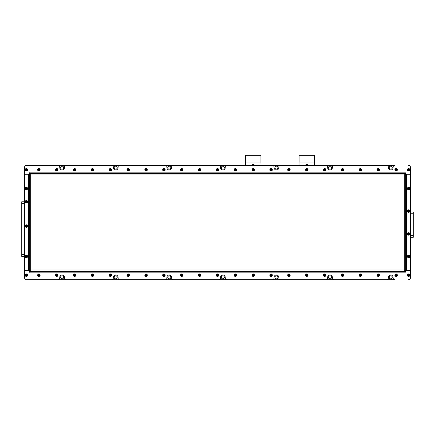 <?xml version="1.0" encoding="UTF-8"?>
<svg xmlns="http://www.w3.org/2000/svg" width="435" height="435" viewBox="0 0 435 435"><rect width="100%" height="100%" fill="white"/><g stroke="black" fill="none" stroke-linecap="round" stroke-linejoin="round"><path stroke-width="0.65" d="M389.227 167.671A1.517 1.517 0 0 0 390.744 169.188A1.517 1.517 0 0 0 392.267 167.671A1.517 1.517 0 0 0 390.744 166.154A1.517 1.517 0 0 0 389.227 167.671M328.501 167.671A1.517 1.517 0 0 0 330.018 169.188A1.517 1.517 0 0 0 331.541 167.671A1.517 1.517 0 0 0 330.018 166.154A1.517 1.517 0 0 0 328.501 167.671M274.92 167.671A1.517 1.517 0 0 0 276.437 169.188A1.517 1.517 0 0 0 277.96 167.671A1.517 1.517 0 0 0 276.437 166.154A1.517 1.517 0 0 0 274.92 167.671M221.339 167.671A1.517 1.517 0 0 0 222.856 169.188A1.517 1.517 0 0 0 224.378 167.671A1.517 1.517 0 0 0 222.856 166.154A1.517 1.517 0 0 0 221.339 167.671M167.758 167.671A1.517 1.517 0 0 0 169.275 169.188A1.517 1.517 0 0 0 170.797 167.671A1.517 1.517 0 0 0 169.275 166.154A1.517 1.517 0 0 0 167.758 167.671M114.177 167.671A1.517 1.517 0 0 0 115.694 169.188A1.517 1.517 0 0 0 117.216 167.671A1.517 1.517 0 0 0 115.694 166.154A1.517 1.517 0 0 0 114.177 167.671M60.595 167.671A1.517 1.517 0 0 0 62.113 169.188A1.517 1.517 0 0 0 63.635 167.671A1.517 1.517 0 0 0 62.113 166.154A1.517 1.517 0 0 0 60.595 167.671M60.595 277.334A1.517 1.517 0 0 0 62.113 278.851A1.517 1.517 0 0 0 63.635 277.334A1.517 1.517 0 0 0 62.113 275.812A1.517 1.517 0 0 0 60.595 277.334M114.177 277.334A1.517 1.517 0 0 0 115.694 278.851A1.517 1.517 0 0 0 117.216 277.334A1.517 1.517 0 0 0 115.694 275.812A1.517 1.517 0 0 0 114.177 277.334M167.758 277.334A1.517 1.517 0 0 0 169.275 278.851A1.517 1.517 0 0 0 170.797 277.334A1.517 1.517 0 0 0 169.275 275.812A1.517 1.517 0 0 0 167.758 277.334M221.339 277.334A1.517 1.517 0 0 0 222.856 278.851A1.517 1.517 0 0 0 224.378 277.334A1.517 1.517 0 0 0 222.856 275.812A1.517 1.517 0 0 0 221.339 277.334M274.92 277.334A1.517 1.517 0 0 0 276.437 278.851A1.517 1.517 0 0 0 277.96 277.334A1.517 1.517 0 0 0 276.437 275.812A1.517 1.517 0 0 0 274.92 277.334M328.501 277.334A1.517 1.517 0 0 0 330.018 278.851A1.517 1.517 0 0 0 331.541 277.334A1.517 1.517 0 0 0 330.018 275.812A1.517 1.517 0 0 0 328.501 277.334M389.227 277.334A1.517 1.517 0 0 0 390.744 278.851A1.517 1.517 0 0 0 392.267 277.334A1.517 1.517 0 0 0 390.744 275.812A1.517 1.517 0 0 0 389.227 277.334M24.61 256.438L21.75 256.438L21.75 254.649L24.61 254.649M24.61 201.78L21.75 201.78L21.75 254.649M26.394 279.656L394.888 279.656A1.783 1.783 0 0 1 393.104 277.867L393.104 277.334A2.36 2.36 0 0 0 390.744 274.974A2.36 2.36 0 0 0 388.39 277.334L388.39 277.867A1.783 1.783 0 0 1 386.601 279.656L334.162 279.656A1.783 1.783 0 0 1 332.378 277.867L332.378 277.334A2.36 2.36 0 0 0 330.018 274.974A2.36 2.36 0 0 0 327.664 277.334L327.664 277.867A1.783 1.783 0 0 1 325.875 279.656L280.58 279.656A1.783 1.783 0 0 1 278.797 277.867L278.797 277.334A2.36 2.36 0 0 0 276.437 274.974A2.36 2.36 0 0 0 274.083 277.334L274.083 277.867A1.783 1.783 0 0 1 272.294 279.656L226.999 279.656A1.783 1.783 0 0 1 225.216 277.867L225.216 277.334A2.36 2.36 0 0 0 222.856 274.974A2.36 2.36 0 0 0 220.501 277.334L220.501 277.867A1.783 1.783 0 0 1 218.713 279.656L173.418 279.656A1.783 1.783 0 0 1 171.635 277.867L171.635 277.334A2.36 2.36 0 0 0 169.275 274.974A2.36 2.36 0 0 0 166.92 277.334L166.92 277.867A1.783 1.783 0 0 1 165.131 279.656L119.837 279.656A1.783 1.783 0 0 1 118.054 277.867L118.054 277.334A2.36 2.36 0 0 0 115.694 274.974A2.36 2.36 0 0 0 113.339 277.334L113.339 277.867A1.783 1.783 0 0 1 111.55 279.656L66.256 279.656A1.783 1.783 0 0 1 64.472 277.867L64.472 277.334A2.36 2.36 0 0 0 62.113 274.974A2.36 2.36 0 0 0 59.758 277.334L59.758 277.867A1.783 1.783 0 0 1 57.969 279.656L26.394 279.656A1.783 1.783 0 0 1 24.61 277.867A1.783 1.783 0 0 0 26.394 279.656M29.254 172.847L29.254 173.565L405.746 173.565L405.746 172.847L29.254 172.847L29.161 172.494L29.161 174.277L24.61 174.277L24.61 167.132A1.783 1.783 0 0 1 26.394 165.349L57.969 165.349A1.783 1.783 0 0 1 59.758 167.132L59.758 167.671A2.36 2.36 0 0 0 62.113 170.025A2.36 2.36 0 0 0 64.472 167.671L64.472 167.132A1.783 1.783 0 0 1 66.256 165.349L111.55 165.349A1.783 1.783 0 0 1 113.339 167.132L113.339 167.671A2.36 2.36 0 0 0 115.694 170.025A2.36 2.36 0 0 0 118.054 167.671L118.054 167.132A1.783 1.783 0 0 1 119.837 165.349L165.131 165.349A1.783 1.783 0 0 1 166.92 167.132L166.92 167.671A2.36 2.36 0 0 0 169.275 170.025A2.36 2.36 0 0 0 171.635 167.671L171.635 167.132A1.783 1.783 0 0 1 173.418 165.349L218.713 165.349A1.783 1.783 0 0 1 220.501 167.132L220.501 167.671A2.36 2.36 0 0 0 222.856 170.025A2.36 2.36 0 0 0 225.216 167.671L225.216 167.132A1.783 1.783 0 0 1 226.999 165.349L272.294 165.349A1.783 1.783 0 0 1 274.083 167.132L274.083 167.671A2.36 2.36 0 0 0 276.437 170.025A2.36 2.36 0 0 0 278.797 167.671L278.797 167.132A1.783 1.783 0 0 1 280.58 165.349L325.875 165.349A1.783 1.783 0 0 1 327.664 167.132L327.664 167.671A2.36 2.36 0 0 0 330.018 170.025A2.36 2.36 0 0 0 332.378 167.671L332.378 167.132A1.783 1.783 0 0 1 334.162 165.349L386.601 165.349A1.783 1.783 0 0 1 388.39 167.132L388.39 167.671A2.36 2.36 0 0 0 390.744 170.025A2.36 2.36 0 0 0 393.104 167.671L393.104 167.132A1.783 1.783 0 0 1 394.888 165.349L26.394 165.349A1.783 1.783 0 0 0 24.61 167.132L24.61 277.867L24.61 270.722L29.161 270.722L29.161 272.511L29.254 272.152L405.746 272.152L405.746 270.706L406.464 270.706L406.464 174.294L405.746 174.294L405.746 174.99L30.678 174.99L29.254 173.565L29.254 174.294L28.536 174.294L28.536 270.706L29.254 270.706L29.254 174.99L30.678 174.99L29.254 174.277M413.25 211.965L410.39 211.965L413.25 211.965L410.39 211.965L413.25 211.965L413.25 213.748L410.39 213.748M410.39 237.325L413.25 237.325L413.25 213.748M405.746 272.152L405.839 270.722L410.39 270.722L406.464 270.706M406.464 174.294L410.39 174.294L410.39 167.132L410.39 174.277L405.839 174.277L405.746 172.847M314.516 162.027L314.516 155.344L299.09 155.344L299.09 162.027L314.516 162.027L314.587 165.349L314.587 162.396M308.703 165.349L306.8 164.278L304.902 165.349M299.014 165.349L299.014 162.396L299.014 165.349M260.935 162.027L260.935 155.344L245.509 155.344L245.509 162.027L260.935 162.027L261.005 165.349L261.005 162.396M255.122 165.349L253.219 164.278L251.321 165.349M245.432 165.349L245.432 162.396L245.432 165.349M405.746 174.99L405.746 270.01L404.322 270.01L405.746 271.44L29.254 271.44L30.678 270.01L29.254 270.01L29.455 174.294M29.966 174.99L29.966 174.489M405.746 271.44L29.254 271.44L29.455 270.706M29.966 270.516L29.966 270.01M405.746 270.01L405.545 270.706M405.034 270.01L405.034 270.516M405.746 174.277L404.322 174.99L405.746 173.565L405.545 174.294M405.034 174.489L405.034 174.99M29.254 270.722L30.678 270.01L404.322 270.01L405.746 270.722M29.966 173.565L405.034 173.565M28.536 270.706L24.61 270.706L24.61 174.294L28.536 174.294M410.39 174.294L410.39 270.706M29.254 271.44L29.254 272.152M410.39 270.722L410.39 277.867A1.783 1.783 0 0 1 408.606 279.656M408.606 165.349A1.783 1.783 0 0 1 410.39 167.132M26.394 274.083A1.109 1.109 0 0 0 25.29 275.186A1.109 1.109 0 0 0 26.394 276.296A1.109 1.109 0 0 0 27.503 275.186A1.109 1.109 0 0 0 26.394 274.083M26.394 276.437A1.251 1.251 0 0 1 25.143 275.186A1.251 1.251 0 0 1 26.394 273.941A1.251 1.251 0 0 1 27.644 275.186A1.251 1.251 0 0 1 26.394 276.437M25.774 275.186L26.084 275.725L26.704 275.725L27.013 275.186L26.704 274.654L26.084 274.654L25.774 275.186L27.013 275.186M26.704 275.725L26.394 275.186L26.704 274.654M26.084 275.725L26.394 275.186L26.084 274.654M25.839 255.475A1.109 1.109 0 0 0 25.437 256.987A1.109 1.109 0 0 0 26.948 257.395A1.109 1.109 0 0 0 27.356 255.883A1.109 1.109 0 0 0 25.839 255.475M27.019 257.52A1.251 1.251 0 0 1 25.312 257.063A1.251 1.251 0 0 1 25.768 255.35A1.251 1.251 0 0 1 27.476 255.813A1.251 1.251 0 0 1 27.019 257.52M25.861 256.742L26.394 257.052L26.932 256.742L26.932 256.128L26.394 255.818L25.861 256.128L25.861 256.742L26.932 256.128M26.932 256.742L26.394 256.438L26.394 255.818M26.394 257.052L26.394 256.438L25.861 256.128M25.839 225.112A1.109 1.109 0 0 0 25.437 226.624A1.109 1.109 0 0 0 26.948 227.032A1.109 1.109 0 0 0 27.356 225.52A1.109 1.109 0 0 0 25.839 225.112M27.019 227.157A1.251 1.251 0 0 1 25.312 226.7A1.251 1.251 0 0 1 25.768 224.993A1.251 1.251 0 0 1 27.476 225.45A1.251 1.251 0 0 1 27.019 227.157M25.861 226.385L26.394 226.689L26.932 226.385L26.932 225.765L26.394 225.455L25.861 225.765L25.861 226.385L26.932 225.765M26.932 226.385L26.394 226.075L26.394 225.455M26.394 226.689L26.394 226.075L25.861 225.765M25.839 202.743A1.109 1.109 0 0 0 27.356 202.335A1.109 1.109 0 0 0 26.948 200.823A1.109 1.109 0 0 0 25.437 201.231A1.109 1.109 0 0 0 25.839 202.743M27.019 200.698A1.251 1.251 0 0 1 27.476 202.405A1.251 1.251 0 0 1 25.768 202.868A1.251 1.251 0 0 1 25.312 201.16A1.251 1.251 0 0 1 27.019 200.698M26.932 202.09L26.932 201.476L26.394 201.166L25.861 201.476L25.861 202.09L26.394 202.4L26.932 202.09L25.861 201.476M26.394 201.166L26.394 201.78L25.861 202.09M26.932 201.476L26.394 201.78L26.394 202.4M25.839 189.524A1.109 1.109 0 0 0 27.356 189.122A1.109 1.109 0 0 0 26.948 187.605A1.109 1.109 0 0 0 25.437 188.012A1.109 1.109 0 0 0 25.839 189.524M27.019 187.485A1.251 1.251 0 0 1 27.476 189.192A1.251 1.251 0 0 1 25.768 189.649A1.251 1.251 0 0 1 25.312 187.942A1.251 1.251 0 0 1 27.019 187.485M26.932 188.877L26.932 188.257L26.394 187.947L25.861 188.257L25.861 188.877L26.394 189.187L26.932 188.877L25.861 188.257M26.394 187.947L26.394 188.567L25.861 188.877M26.932 188.257L26.394 188.567L26.394 189.187M27.503 169.813A1.109 1.109 0 0 0 26.394 168.704A1.109 1.109 0 0 0 25.29 169.813A1.109 1.109 0 0 0 26.394 170.922A1.109 1.109 0 0 0 27.503 169.813M25.143 169.813A1.251 1.251 0 0 1 26.394 168.562A1.251 1.251 0 0 1 27.644 169.813A1.251 1.251 0 0 1 26.394 171.064A1.251 1.251 0 0 1 25.143 169.813M26.394 169.193L25.861 169.503L25.861 170.123L26.394 170.433L26.932 170.123L26.932 169.503L26.394 169.193L26.394 170.433M25.861 170.123L26.394 169.813L26.932 170.123M25.861 169.503L26.394 169.813L26.932 169.503M39.857 275.741A1.109 1.109 0 0 0 39.449 274.229A1.109 1.109 0 0 0 37.937 274.637A1.109 1.109 0 0 0 38.34 276.149A1.109 1.109 0 0 0 39.857 275.741M37.812 274.567A1.251 1.251 0 0 1 39.52 274.104A1.251 1.251 0 0 1 39.976 275.812A1.251 1.251 0 0 1 38.269 276.274A1.251 1.251 0 0 1 37.812 274.567M39.204 274.654L38.584 274.654L38.28 275.186L38.584 275.725L39.204 275.725L39.514 275.186L39.204 274.654L38.584 275.725M38.28 275.186L38.894 275.186L39.204 275.725M38.584 274.654L38.894 275.186L39.514 275.186M37.937 169.258A1.109 1.109 0 0 0 38.34 170.77A1.109 1.109 0 0 0 39.857 170.368A1.109 1.109 0 0 0 39.449 168.856A1.109 1.109 0 0 0 37.937 169.258M39.976 170.438A1.251 1.251 0 0 1 38.269 170.895A1.251 1.251 0 0 1 37.812 169.188A1.251 1.251 0 0 1 39.52 168.731A1.251 1.251 0 0 1 39.976 170.438M38.584 170.346L39.204 170.346L39.514 169.813L39.204 169.275L38.584 169.275L38.28 169.813L38.584 170.346L39.204 169.275M39.514 169.813L38.894 169.813L38.584 169.275M39.204 170.346L38.894 169.813L38.28 169.813M409.161 274.229A1.109 1.109 0 0 0 407.649 274.637A1.109 1.109 0 0 0 408.052 276.149A1.109 1.109 0 0 0 409.563 275.741A1.109 1.109 0 0 0 409.161 274.229M407.981 276.274A1.251 1.251 0 0 1 407.524 274.567A1.251 1.251 0 0 1 409.232 274.104A1.251 1.251 0 0 1 409.688 275.812A1.251 1.251 0 0 1 407.981 276.274M408.068 274.882L408.068 275.496L408.606 275.806L409.145 275.496L409.145 274.882L408.606 274.572L408.068 274.882L409.145 275.496M408.606 275.806L408.606 275.186L409.145 274.882M408.068 275.496L408.606 275.186L408.606 274.572M409.716 169.813A1.109 1.109 0 0 0 408.606 168.704A1.109 1.109 0 0 0 407.497 169.813A1.109 1.109 0 0 0 408.606 170.922A1.109 1.109 0 0 0 409.716 169.813M407.356 169.813A1.251 1.251 0 0 1 408.606 168.562A1.251 1.251 0 0 1 409.857 169.813A1.251 1.251 0 0 1 408.606 171.064A1.251 1.251 0 0 1 407.356 169.813M408.606 169.193L408.068 169.503L408.068 170.123L408.606 170.433L409.145 170.123L409.145 169.503L408.606 169.193L408.606 170.433M408.068 170.123L408.606 169.813L409.145 170.123M408.068 169.503L408.606 169.813L409.145 169.503M409.161 189.524A1.109 1.109 0 0 0 409.563 188.012A1.109 1.109 0 0 0 408.052 187.605A1.109 1.109 0 0 0 407.649 189.122A1.109 1.109 0 0 0 409.161 189.524M407.981 187.485A1.251 1.251 0 0 1 409.688 187.942A1.251 1.251 0 0 1 409.232 189.649A1.251 1.251 0 0 1 407.524 189.192A1.251 1.251 0 0 1 407.981 187.485M409.145 188.257L408.606 187.947L408.068 188.257L408.068 188.877L408.606 189.187L409.145 188.877L409.145 188.257L408.068 188.877M408.068 188.257L408.606 188.567L408.606 189.187M408.606 187.947L408.606 188.567L409.145 188.877M408.052 212.03A1.109 1.109 0 0 0 409.563 211.622A1.109 1.109 0 0 0 409.161 210.11A1.109 1.109 0 0 0 407.649 210.518A1.109 1.109 0 0 0 408.052 212.03M409.232 209.985A1.251 1.251 0 0 1 409.688 211.693A1.251 1.251 0 0 1 407.981 212.155A1.251 1.251 0 0 1 407.524 210.448A1.251 1.251 0 0 1 409.232 209.985M409.145 211.377L409.145 210.763L408.606 210.453L408.068 210.763L408.068 211.377L408.606 211.687L409.145 211.377L408.068 210.763M408.606 210.453L408.606 211.073L408.068 211.377M409.145 210.763L408.606 211.073L408.606 211.687M407.497 233.932A1.109 1.109 0 0 0 408.606 235.041A1.109 1.109 0 0 0 409.716 233.932A1.109 1.109 0 0 0 408.606 232.823A1.109 1.109 0 0 0 407.497 233.932M409.857 233.932A1.251 1.251 0 0 1 408.606 235.183A1.251 1.251 0 0 1 407.356 233.932A1.251 1.251 0 0 1 408.606 232.681A1.251 1.251 0 0 1 409.857 233.932M408.606 234.552L409.145 234.242L409.145 233.622L408.606 233.312L408.068 233.622L408.068 234.242L408.606 234.552L408.606 233.312M409.145 233.622L408.606 233.932L408.068 233.622M409.145 234.242L408.606 233.932L408.068 234.242M407.497 256.438A1.109 1.109 0 0 0 408.606 257.542A1.109 1.109 0 0 0 409.716 256.438A1.109 1.109 0 0 0 408.606 255.329A1.109 1.109 0 0 0 407.497 256.438M409.857 256.438A1.251 1.251 0 0 1 408.606 257.689A1.251 1.251 0 0 1 407.356 256.438A1.251 1.251 0 0 1 408.606 255.187A1.251 1.251 0 0 1 409.857 256.438M408.606 257.052L409.145 256.742L409.145 256.128L408.606 255.818L408.068 256.128L408.068 256.742L408.606 257.052L408.606 255.818M409.145 256.128L408.606 256.438L408.068 256.128M409.145 256.742L408.606 256.438L408.068 256.742M57.714 275.741A1.109 1.109 0 0 0 57.311 274.229A1.109 1.109 0 0 0 55.8 274.637A1.109 1.109 0 0 0 56.202 276.149A1.109 1.109 0 0 0 57.714 275.741M55.675 274.567A1.251 1.251 0 0 1 57.382 274.104A1.251 1.251 0 0 1 57.839 275.812A1.251 1.251 0 0 1 56.131 276.274A1.251 1.251 0 0 1 55.675 274.567M57.067 274.654L56.447 274.654L56.137 275.186L56.447 275.725L57.067 275.725L57.376 275.186L57.067 274.654L56.447 275.725M56.137 275.186L56.757 275.186L57.067 275.725M56.447 274.654L56.757 275.186L57.376 275.186M75.576 275.741A1.109 1.109 0 0 0 75.168 274.229A1.109 1.109 0 0 0 73.656 274.637A1.109 1.109 0 0 0 74.064 276.149A1.109 1.109 0 0 0 75.576 275.741M73.537 274.567A1.251 1.251 0 0 1 75.244 274.104A1.251 1.251 0 0 1 75.701 275.812A1.251 1.251 0 0 1 73.993 276.274A1.251 1.251 0 0 1 73.537 274.567M74.929 274.654L74.309 274.654L73.999 275.186L74.309 275.725L74.929 275.725L75.233 275.186L74.929 274.654L74.309 275.725M73.999 275.186L74.619 275.186L74.929 275.725M74.309 274.654L74.619 275.186L75.233 275.186M93.438 275.741A1.109 1.109 0 0 0 93.03 274.229A1.109 1.109 0 0 0 91.519 274.637A1.109 1.109 0 0 0 91.921 276.149A1.109 1.109 0 0 0 93.438 275.741M91.394 274.567A1.251 1.251 0 0 1 93.101 274.104A1.251 1.251 0 0 1 93.558 275.812A1.251 1.251 0 0 1 91.85 276.274A1.251 1.251 0 0 1 91.394 274.567M92.785 274.654L92.166 274.654L91.861 275.186L92.166 275.725L92.785 275.725L93.095 275.186L92.785 274.654L92.166 275.725M91.861 275.186L92.476 275.186L92.785 275.725M92.166 274.654L92.476 275.186L93.095 275.186M111.295 275.741A1.109 1.109 0 0 0 110.892 274.229A1.109 1.109 0 0 0 109.381 274.637A1.109 1.109 0 0 0 109.783 276.149A1.109 1.109 0 0 0 111.295 275.741M109.256 274.567A1.251 1.251 0 0 1 110.963 274.104A1.251 1.251 0 0 1 111.42 275.812A1.251 1.251 0 0 1 109.712 276.274A1.251 1.251 0 0 1 109.256 274.567M110.648 274.654L110.028 274.654L109.718 275.186L110.028 275.725L110.648 275.725L110.958 275.186L110.648 274.654L110.028 275.725M109.718 275.186L110.338 275.186L110.648 275.725M110.028 274.654L110.338 275.186L110.958 275.186M129.157 275.741A1.109 1.109 0 0 0 128.749 274.229A1.109 1.109 0 0 0 127.237 274.637A1.109 1.109 0 0 0 127.645 276.149A1.109 1.109 0 0 0 129.157 275.741M127.118 274.567A1.251 1.251 0 0 1 128.825 274.104A1.251 1.251 0 0 1 129.282 275.812A1.251 1.251 0 0 1 127.575 276.274A1.251 1.251 0 0 1 127.118 274.567M128.51 274.654L127.89 274.654L127.58 275.186L127.89 275.725L128.51 275.725L128.814 275.186L128.51 274.654L127.89 275.725M127.58 275.186L128.2 275.186L128.51 275.725M127.89 274.654L128.2 275.186L128.814 275.186M147.019 275.741A1.109 1.109 0 0 0 146.611 274.229A1.109 1.109 0 0 0 145.1 274.637A1.109 1.109 0 0 0 145.502 276.149A1.109 1.109 0 0 0 147.019 275.741M144.975 274.567A1.251 1.251 0 0 1 146.682 274.104A1.251 1.251 0 0 1 147.139 275.812A1.251 1.251 0 0 1 145.431 276.274A1.251 1.251 0 0 1 144.975 274.567M146.367 274.654L145.747 274.654L145.442 275.186L145.747 275.725L146.367 275.725L146.677 275.186L146.367 274.654L145.747 275.725M145.442 275.186L146.057 275.186L146.367 275.725M145.747 274.654L146.057 275.186L146.677 275.186M164.876 275.741A1.109 1.109 0 0 0 164.474 274.229A1.109 1.109 0 0 0 162.962 274.637A1.109 1.109 0 0 0 163.364 276.149A1.109 1.109 0 0 0 164.876 275.741M162.837 274.567A1.251 1.251 0 0 1 164.544 274.104A1.251 1.251 0 0 1 165.001 275.812A1.251 1.251 0 0 1 163.294 276.274A1.251 1.251 0 0 1 162.837 274.567M164.229 274.654L163.609 274.654L163.299 275.186L163.609 275.725L164.229 275.725L164.539 275.186L164.229 274.654L163.609 275.725M163.299 275.186L163.919 275.186L164.229 275.725M163.609 274.654L163.919 275.186L164.539 275.186M182.738 275.741A1.109 1.109 0 0 0 182.33 274.229A1.109 1.109 0 0 0 180.819 274.637A1.109 1.109 0 0 0 181.226 276.149A1.109 1.109 0 0 0 182.738 275.741M180.699 274.567A1.251 1.251 0 0 1 182.406 274.104A1.251 1.251 0 0 1 182.863 275.812A1.251 1.251 0 0 1 181.156 276.274A1.251 1.251 0 0 1 180.699 274.567M182.091 274.654L181.471 274.654L181.161 275.186L181.471 275.725L182.091 275.725L182.395 275.186L182.091 274.654L181.471 275.725M181.161 275.186L181.781 275.186L182.091 275.725M181.471 274.654L181.781 275.186L182.395 275.186M200.6 275.741A1.109 1.109 0 0 0 200.192 274.229A1.109 1.109 0 0 0 198.681 274.637A1.109 1.109 0 0 0 199.089 276.149A1.109 1.109 0 0 0 200.6 275.741M198.556 274.567A1.251 1.251 0 0 1 200.263 274.104A1.251 1.251 0 0 1 200.72 275.812A1.251 1.251 0 0 1 199.012 276.274A1.251 1.251 0 0 1 198.556 274.567M199.948 274.654L199.328 274.654L199.023 275.186L199.328 275.725L199.948 275.725L200.258 275.186L199.948 274.654L199.328 275.725M199.023 275.186L199.638 275.186L199.948 275.725M199.328 274.654L199.638 275.186L200.258 275.186M218.457 275.741A1.109 1.109 0 0 0 218.055 274.229A1.109 1.109 0 0 0 216.543 274.637A1.109 1.109 0 0 0 216.945 276.149A1.109 1.109 0 0 0 218.457 275.741M216.418 274.567A1.251 1.251 0 0 1 218.125 274.104A1.251 1.251 0 0 1 218.582 275.812A1.251 1.251 0 0 1 216.875 276.274A1.251 1.251 0 0 1 216.418 274.567M217.81 274.654L217.19 274.654L216.88 275.186L217.19 275.725L217.81 275.725L218.12 275.186L217.81 274.654L217.19 275.725M216.88 275.186L217.5 275.186L217.81 275.725M217.19 274.654L217.5 275.186L218.12 275.186M236.319 275.741A1.109 1.109 0 0 0 235.911 274.229A1.109 1.109 0 0 0 234.4 274.637A1.109 1.109 0 0 0 234.808 276.149A1.109 1.109 0 0 0 236.319 275.741M234.28 274.567A1.251 1.251 0 0 1 235.987 274.104A1.251 1.251 0 0 1 236.444 275.812A1.251 1.251 0 0 1 234.737 276.274A1.251 1.251 0 0 1 234.28 274.567M235.672 274.654L235.052 274.654L234.742 275.186L235.052 275.725L235.672 275.725L235.977 275.186L235.672 274.654L235.052 275.725M234.742 275.186L235.362 275.186L235.672 275.725M235.052 274.654L235.362 275.186L235.977 275.186M254.181 275.741A1.109 1.109 0 0 0 253.774 274.229A1.109 1.109 0 0 0 252.262 274.637A1.109 1.109 0 0 0 252.67 276.149A1.109 1.109 0 0 0 254.181 275.741M252.137 274.567A1.251 1.251 0 0 1 253.844 274.104A1.251 1.251 0 0 1 254.301 275.812A1.251 1.251 0 0 1 252.594 276.274A1.251 1.251 0 0 1 252.137 274.567M253.529 274.654L252.909 274.654L252.604 275.186L252.909 275.725L253.529 275.725L253.839 275.186L253.529 274.654L252.909 275.725M252.604 275.186L253.219 275.186L253.529 275.725M252.909 274.654L253.219 275.186L253.839 275.186M272.038 275.741A1.109 1.109 0 0 0 271.636 274.229A1.109 1.109 0 0 0 270.124 274.637A1.109 1.109 0 0 0 270.526 276.149A1.109 1.109 0 0 0 272.038 275.741M269.999 274.567A1.251 1.251 0 0 1 271.706 274.104A1.251 1.251 0 0 1 272.163 275.812A1.251 1.251 0 0 1 270.456 276.274A1.251 1.251 0 0 1 269.999 274.567M271.391 274.654L270.771 274.654L270.461 275.186L270.771 275.725L271.391 275.725L271.701 275.186L271.391 274.654L270.771 275.725M270.461 275.186L271.081 275.186L271.391 275.725M270.771 274.654L271.081 275.186L271.701 275.186M289.9 275.741A1.109 1.109 0 0 0 289.498 274.229A1.109 1.109 0 0 0 287.981 274.637A1.109 1.109 0 0 0 288.389 276.149A1.109 1.109 0 0 0 289.9 275.741M287.861 274.567A1.251 1.251 0 0 1 289.569 274.104A1.251 1.251 0 0 1 290.025 275.812A1.251 1.251 0 0 1 288.318 276.274A1.251 1.251 0 0 1 287.861 274.567M289.253 274.654L288.633 274.654L288.323 275.186L288.633 275.725L289.253 275.725L289.558 275.186L289.253 274.654L288.633 275.725M288.323 275.186L288.943 275.186L289.253 275.725M288.633 274.654L288.943 275.186L289.558 275.186M307.762 275.741A1.109 1.109 0 0 0 307.355 274.229A1.109 1.109 0 0 0 305.843 274.637A1.109 1.109 0 0 0 306.251 276.149A1.109 1.109 0 0 0 307.762 275.741M305.718 274.567A1.251 1.251 0 0 1 307.425 274.104A1.251 1.251 0 0 1 307.882 275.812A1.251 1.251 0 0 1 306.175 276.274A1.251 1.251 0 0 1 305.718 274.567M307.11 274.654L306.49 274.654L306.186 275.186L306.49 275.725L307.11 275.725L307.42 275.186L307.11 274.654L306.49 275.725M306.186 275.186L306.8 275.186L307.11 275.725M306.49 274.654L306.8 275.186L307.42 275.186M325.619 275.741A1.109 1.109 0 0 0 325.217 274.229A1.109 1.109 0 0 0 323.705 274.637A1.109 1.109 0 0 0 324.108 276.149A1.109 1.109 0 0 0 325.619 275.741M323.58 274.567A1.251 1.251 0 0 1 325.288 274.104A1.251 1.251 0 0 1 325.744 275.812A1.251 1.251 0 0 1 324.037 276.274A1.251 1.251 0 0 1 323.58 274.567M324.972 274.654L324.352 274.654L324.042 275.186L324.352 275.725L324.972 275.725L325.282 275.186L324.972 274.654L324.352 275.725M324.042 275.186L324.662 275.186L324.972 275.725M324.352 274.654L324.662 275.186L325.282 275.186M343.481 275.741A1.109 1.109 0 0 0 343.079 274.229A1.109 1.109 0 0 0 341.562 274.637A1.109 1.109 0 0 0 341.97 276.149A1.109 1.109 0 0 0 343.481 275.741M341.442 274.567A1.251 1.251 0 0 1 343.15 274.104A1.251 1.251 0 0 1 343.606 275.812A1.251 1.251 0 0 1 341.899 276.274A1.251 1.251 0 0 1 341.442 274.567M342.834 274.654L342.214 274.654L341.905 275.186L342.214 275.725L342.834 275.725L343.139 275.186L342.834 274.654L342.214 275.725M341.905 275.186L342.524 275.186L342.834 275.725M342.214 274.654L342.524 275.186L343.139 275.186M361.344 275.741A1.109 1.109 0 0 0 360.936 274.229A1.109 1.109 0 0 0 359.424 274.637A1.109 1.109 0 0 0 359.832 276.149A1.109 1.109 0 0 0 361.344 275.741M359.299 274.567A1.251 1.251 0 0 1 361.006 274.104A1.251 1.251 0 0 1 361.463 275.812A1.251 1.251 0 0 1 359.756 276.274A1.251 1.251 0 0 1 359.299 274.567M360.691 274.654L360.071 274.654L359.767 275.186L360.071 275.725L360.691 275.725L361.001 275.186L360.691 274.654L360.071 275.725M359.767 275.186L360.381 275.186L360.691 275.725M360.071 274.654L360.381 275.186L361.001 275.186M379.2 275.741A1.109 1.109 0 0 0 378.798 274.229A1.109 1.109 0 0 0 377.286 274.637A1.109 1.109 0 0 0 377.689 276.149A1.109 1.109 0 0 0 379.2 275.741M377.161 274.567A1.251 1.251 0 0 1 378.869 274.104A1.251 1.251 0 0 1 379.325 275.812A1.251 1.251 0 0 1 377.618 276.274A1.251 1.251 0 0 1 377.161 274.567M378.553 274.654L377.933 274.654L377.623 275.186L377.933 275.725L378.553 275.725L378.863 275.186L378.553 274.654L377.933 275.725M377.623 275.186L378.243 275.186L378.553 275.725M377.933 274.654L378.243 275.186L378.863 275.186M397.063 275.741A1.109 1.109 0 0 0 396.66 274.229A1.109 1.109 0 0 0 395.143 274.637A1.109 1.109 0 0 0 395.551 276.149A1.109 1.109 0 0 0 397.063 275.741M395.023 274.567A1.251 1.251 0 0 1 396.731 274.104A1.251 1.251 0 0 1 397.188 275.812A1.251 1.251 0 0 1 395.48 276.274A1.251 1.251 0 0 1 395.023 274.567M396.415 274.654L395.796 274.654L395.486 275.186L395.796 275.725L396.415 275.725L396.72 275.186L396.415 274.654L395.796 275.725M395.486 275.186L396.106 275.186L396.415 275.725M395.796 274.654L396.106 275.186L396.72 275.186M55.8 169.258A1.109 1.109 0 0 0 56.202 170.77A1.109 1.109 0 0 0 57.714 170.368A1.109 1.109 0 0 0 57.311 168.856A1.109 1.109 0 0 0 55.8 169.258M57.839 170.438A1.251 1.251 0 0 1 56.131 170.895A1.251 1.251 0 0 1 55.675 169.188A1.251 1.251 0 0 1 57.382 168.731A1.251 1.251 0 0 1 57.839 170.438M56.447 170.346L57.067 170.346L57.376 169.813L57.067 169.275L56.447 169.275L56.137 169.813L56.447 170.346L57.067 169.275M57.376 169.813L56.757 169.813L56.447 169.275M57.067 170.346L56.757 169.813L56.137 169.813M73.656 169.258A1.109 1.109 0 0 0 74.064 170.77A1.109 1.109 0 0 0 75.576 170.368A1.109 1.109 0 0 0 75.168 168.856A1.109 1.109 0 0 0 73.656 169.258M75.701 170.438A1.251 1.251 0 0 1 73.993 170.895A1.251 1.251 0 0 1 73.537 169.188A1.251 1.251 0 0 1 75.244 168.731A1.251 1.251 0 0 1 75.701 170.438M74.309 170.346L74.929 170.346L75.233 169.813L74.929 169.275L74.309 169.275L73.999 169.813L74.309 170.346L74.929 169.275M75.233 169.813L74.619 169.813L74.309 169.275M74.929 170.346L74.619 169.813L73.999 169.813M91.519 169.258A1.109 1.109 0 0 0 91.921 170.77A1.109 1.109 0 0 0 93.438 170.368A1.109 1.109 0 0 0 93.03 168.856A1.109 1.109 0 0 0 91.519 169.258M93.558 170.438A1.251 1.251 0 0 1 91.85 170.895A1.251 1.251 0 0 1 91.394 169.188A1.251 1.251 0 0 1 93.101 168.731A1.251 1.251 0 0 1 93.558 170.438M92.166 170.346L92.785 170.346L93.095 169.813L92.785 169.275L92.166 169.275L91.861 169.813L92.166 170.346L92.785 169.275M93.095 169.813L92.476 169.813L92.166 169.275M92.785 170.346L92.476 169.813L91.861 169.813M109.381 169.258A1.109 1.109 0 0 0 109.783 170.77A1.109 1.109 0 0 0 111.295 170.368A1.109 1.109 0 0 0 110.892 168.856A1.109 1.109 0 0 0 109.381 169.258M111.42 170.438A1.251 1.251 0 0 1 109.712 170.895A1.251 1.251 0 0 1 109.256 169.188A1.251 1.251 0 0 1 110.963 168.731A1.251 1.251 0 0 1 111.42 170.438M110.028 170.346L110.648 170.346L110.958 169.813L110.648 169.275L110.028 169.275L109.718 169.813L110.028 170.346L110.648 169.275M110.958 169.813L110.338 169.813L110.028 169.275M110.648 170.346L110.338 169.813L109.718 169.813M127.237 169.258A1.109 1.109 0 0 0 127.645 170.77A1.109 1.109 0 0 0 129.157 170.368A1.109 1.109 0 0 0 128.749 168.856A1.109 1.109 0 0 0 127.237 169.258M129.282 170.438A1.251 1.251 0 0 1 127.575 170.895A1.251 1.251 0 0 1 127.118 169.188A1.251 1.251 0 0 1 128.825 168.731A1.251 1.251 0 0 1 129.282 170.438M127.89 170.346L128.51 170.346L128.814 169.813L128.51 169.275L127.89 169.275L127.58 169.813L127.89 170.346L128.51 169.275M128.814 169.813L128.2 169.813L127.89 169.275M128.51 170.346L128.2 169.813L127.58 169.813M145.1 169.258A1.109 1.109 0 0 0 145.502 170.77A1.109 1.109 0 0 0 147.019 170.368A1.109 1.109 0 0 0 146.611 168.856A1.109 1.109 0 0 0 145.1 169.258M147.139 170.438A1.251 1.251 0 0 1 145.431 170.895A1.251 1.251 0 0 1 144.975 169.188A1.251 1.251 0 0 1 146.682 168.731A1.251 1.251 0 0 1 147.139 170.438M145.747 170.346L146.367 170.346L146.677 169.813L146.367 169.275L145.747 169.275L145.442 169.813L145.747 170.346L146.367 169.275M146.677 169.813L146.057 169.813L145.747 169.275M146.367 170.346L146.057 169.813L145.442 169.813M162.962 169.258A1.109 1.109 0 0 0 163.364 170.77A1.109 1.109 0 0 0 164.876 170.368A1.109 1.109 0 0 0 164.474 168.856A1.109 1.109 0 0 0 162.962 169.258M165.001 170.438A1.251 1.251 0 0 1 163.294 170.895A1.251 1.251 0 0 1 162.837 169.188A1.251 1.251 0 0 1 164.544 168.731A1.251 1.251 0 0 1 165.001 170.438M163.609 170.346L164.229 170.346L164.539 169.813L164.229 169.275L163.609 169.275L163.299 169.813L163.609 170.346L164.229 169.275M164.539 169.813L163.919 169.813L163.609 169.275M164.229 170.346L163.919 169.813L163.299 169.813M180.819 169.258A1.109 1.109 0 0 0 181.226 170.77A1.109 1.109 0 0 0 182.738 170.368A1.109 1.109 0 0 0 182.33 168.856A1.109 1.109 0 0 0 180.819 169.258M182.863 170.438A1.251 1.251 0 0 1 181.156 170.895A1.251 1.251 0 0 1 180.699 169.188A1.251 1.251 0 0 1 182.406 168.731A1.251 1.251 0 0 1 182.863 170.438M181.471 170.346L182.091 170.346L182.395 169.813L182.091 169.275L181.471 169.275L181.161 169.813L181.471 170.346L182.091 169.275M182.395 169.813L181.781 169.813L181.471 169.275M182.091 170.346L181.781 169.813L181.161 169.813M198.681 169.258A1.109 1.109 0 0 0 199.089 170.77A1.109 1.109 0 0 0 200.6 170.368A1.109 1.109 0 0 0 200.192 168.856A1.109 1.109 0 0 0 198.681 169.258M200.72 170.438A1.251 1.251 0 0 1 199.012 170.895A1.251 1.251 0 0 1 198.556 169.188A1.251 1.251 0 0 1 200.263 168.731A1.251 1.251 0 0 1 200.72 170.438M199.328 170.346L199.948 170.346L200.258 169.813L199.948 169.275L199.328 169.275L199.023 169.813L199.328 170.346L199.948 169.275M200.258 169.813L199.638 169.813L199.328 169.275M199.948 170.346L199.638 169.813L199.023 169.813M216.543 169.258A1.109 1.109 0 0 0 216.945 170.77A1.109 1.109 0 0 0 218.457 170.368A1.109 1.109 0 0 0 218.055 168.856A1.109 1.109 0 0 0 216.543 169.258M218.582 170.438A1.251 1.251 0 0 1 216.875 170.895A1.251 1.251 0 0 1 216.418 169.188A1.251 1.251 0 0 1 218.125 168.731A1.251 1.251 0 0 1 218.582 170.438M217.19 170.346L217.81 170.346L218.12 169.813L217.81 169.275L217.19 169.275L216.88 169.813L217.19 170.346L217.81 169.275M218.12 169.813L217.5 169.813L217.19 169.275M217.81 170.346L217.5 169.813L216.88 169.813M234.4 169.258A1.109 1.109 0 0 0 234.808 170.77A1.109 1.109 0 0 0 236.319 170.368A1.109 1.109 0 0 0 235.911 168.856A1.109 1.109 0 0 0 234.4 169.258M236.444 170.438A1.251 1.251 0 0 1 234.737 170.895A1.251 1.251 0 0 1 234.28 169.188A1.251 1.251 0 0 1 235.987 168.731A1.251 1.251 0 0 1 236.444 170.438M235.052 170.346L235.672 170.346L235.977 169.813L235.672 169.275L235.052 169.275L234.742 169.813L235.052 170.346L235.672 169.275M235.977 169.813L235.362 169.813L235.052 169.275M235.672 170.346L235.362 169.813L234.742 169.813M252.262 169.258A1.109 1.109 0 0 0 252.67 170.77A1.109 1.109 0 0 0 254.181 170.368A1.109 1.109 0 0 0 253.774 168.856A1.109 1.109 0 0 0 252.262 169.258M254.301 170.438A1.251 1.251 0 0 1 252.594 170.895A1.251 1.251 0 0 1 252.137 169.188A1.251 1.251 0 0 1 253.844 168.731A1.251 1.251 0 0 1 254.301 170.438M252.909 170.346L253.529 170.346L253.839 169.813L253.529 169.275L252.909 169.275L252.604 169.813L252.909 170.346L253.529 169.275M253.839 169.813L253.219 169.813L252.909 169.275M253.529 170.346L253.219 169.813L252.604 169.813M270.124 169.258A1.109 1.109 0 0 0 270.526 170.77A1.109 1.109 0 0 0 272.038 170.368A1.109 1.109 0 0 0 271.636 168.856A1.109 1.109 0 0 0 270.124 169.258M272.163 170.438A1.251 1.251 0 0 1 270.456 170.895A1.251 1.251 0 0 1 269.999 169.188A1.251 1.251 0 0 1 271.706 168.731A1.251 1.251 0 0 1 272.163 170.438M270.771 170.346L271.391 170.346L271.701 169.813L271.391 169.275L270.771 169.275L270.461 169.813L270.771 170.346L271.391 169.275M271.701 169.813L271.081 169.813L270.771 169.275M271.391 170.346L271.081 169.813L270.461 169.813M287.981 169.258A1.109 1.109 0 0 0 288.389 170.77A1.109 1.109 0 0 0 289.9 170.368A1.109 1.109 0 0 0 289.498 168.856A1.109 1.109 0 0 0 287.981 169.258M290.025 170.438A1.251 1.251 0 0 1 288.318 170.895A1.251 1.251 0 0 1 287.861 169.188A1.251 1.251 0 0 1 289.569 168.731A1.251 1.251 0 0 1 290.025 170.438M288.633 170.346L289.253 170.346L289.558 169.813L289.253 169.275L288.633 169.275L288.323 169.813L288.633 170.346L289.253 169.275M289.558 169.813L288.943 169.813L288.633 169.275M289.253 170.346L288.943 169.813L288.323 169.813M305.843 169.258A1.109 1.109 0 0 0 306.251 170.77A1.109 1.109 0 0 0 307.762 170.368A1.109 1.109 0 0 0 307.355 168.856A1.109 1.109 0 0 0 305.843 169.258M307.882 170.438A1.251 1.251 0 0 1 306.175 170.895A1.251 1.251 0 0 1 305.718 169.188A1.251 1.251 0 0 1 307.425 168.731A1.251 1.251 0 0 1 307.882 170.438M306.49 170.346L307.11 170.346L307.42 169.813L307.11 169.275L306.49 169.275L306.186 169.813L306.49 170.346L307.11 169.275M307.42 169.813L306.8 169.813L306.49 169.275M307.11 170.346L306.8 169.813L306.186 169.813M323.705 169.258A1.109 1.109 0 0 0 324.108 170.77A1.109 1.109 0 0 0 325.619 170.368A1.109 1.109 0 0 0 325.217 168.856A1.109 1.109 0 0 0 323.705 169.258M325.744 170.438A1.251 1.251 0 0 1 324.037 170.895A1.251 1.251 0 0 1 323.58 169.188A1.251 1.251 0 0 1 325.288 168.731A1.251 1.251 0 0 1 325.744 170.438M324.352 170.346L324.972 170.346L325.282 169.813L324.972 169.275L324.352 169.275L324.042 169.813L324.352 170.346L324.972 169.275M325.282 169.813L324.662 169.813L324.352 169.275M324.972 170.346L324.662 169.813L324.042 169.813M341.562 169.258A1.109 1.109 0 0 0 341.97 170.77A1.109 1.109 0 0 0 343.481 170.368A1.109 1.109 0 0 0 343.079 168.856A1.109 1.109 0 0 0 341.562 169.258M343.606 170.438A1.251 1.251 0 0 1 341.899 170.895A1.251 1.251 0 0 1 341.442 169.188A1.251 1.251 0 0 1 343.15 168.731A1.251 1.251 0 0 1 343.606 170.438M342.214 170.346L342.834 170.346L343.139 169.813L342.834 169.275L342.214 169.275L341.905 169.813L342.214 170.346L342.834 169.275M343.139 169.813L342.524 169.813L342.214 169.275M342.834 170.346L342.524 169.813L341.905 169.813M359.424 169.258A1.109 1.109 0 0 0 359.832 170.77A1.109 1.109 0 0 0 361.344 170.368A1.109 1.109 0 0 0 360.936 168.856A1.109 1.109 0 0 0 359.424 169.258M361.463 170.438A1.251 1.251 0 0 1 359.756 170.895A1.251 1.251 0 0 1 359.299 169.188A1.251 1.251 0 0 1 361.006 168.731A1.251 1.251 0 0 1 361.463 170.438M360.071 170.346L360.691 170.346L361.001 169.813L360.691 169.275L360.071 169.275L359.767 169.813L360.071 170.346L360.691 169.275M361.001 169.813L360.381 169.813L360.071 169.275M360.691 170.346L360.381 169.813L359.767 169.813M377.286 169.258A1.109 1.109 0 0 0 377.689 170.77A1.109 1.109 0 0 0 379.2 170.368A1.109 1.109 0 0 0 378.798 168.856A1.109 1.109 0 0 0 377.286 169.258M379.325 170.438A1.251 1.251 0 0 1 377.618 170.895A1.251 1.251 0 0 1 377.161 169.188A1.251 1.251 0 0 1 378.869 168.731A1.251 1.251 0 0 1 379.325 170.438M377.933 170.346L378.553 170.346L378.863 169.813L378.553 169.275L377.933 169.275L377.623 169.813L377.933 170.346L378.553 169.275M378.863 169.813L378.243 169.813L377.933 169.275M378.553 170.346L378.243 169.813L377.623 169.813M395.143 169.258A1.109 1.109 0 0 0 395.551 170.77A1.109 1.109 0 0 0 397.063 170.368A1.109 1.109 0 0 0 396.66 168.856A1.109 1.109 0 0 0 395.143 169.258M397.188 170.438A1.251 1.251 0 0 1 395.48 170.895A1.251 1.251 0 0 1 395.023 169.188A1.251 1.251 0 0 1 396.731 168.731A1.251 1.251 0 0 1 397.188 170.438M395.796 170.346L396.415 170.346L396.72 169.813L396.415 169.275L395.796 169.275L395.486 169.813L395.796 170.346L396.415 169.275M396.72 169.813L396.106 169.813L395.796 169.275M396.415 170.346L396.106 169.813L395.486 169.813M24.61 203.569L21.75 203.569M410.39 235.542L413.25 235.542M404.322 270.01L404.322 174.99M30.678 270.01L30.678 174.99M299.09 162.027L299.014 162.396M245.509 162.027L245.432 162.396"/></g></svg>
